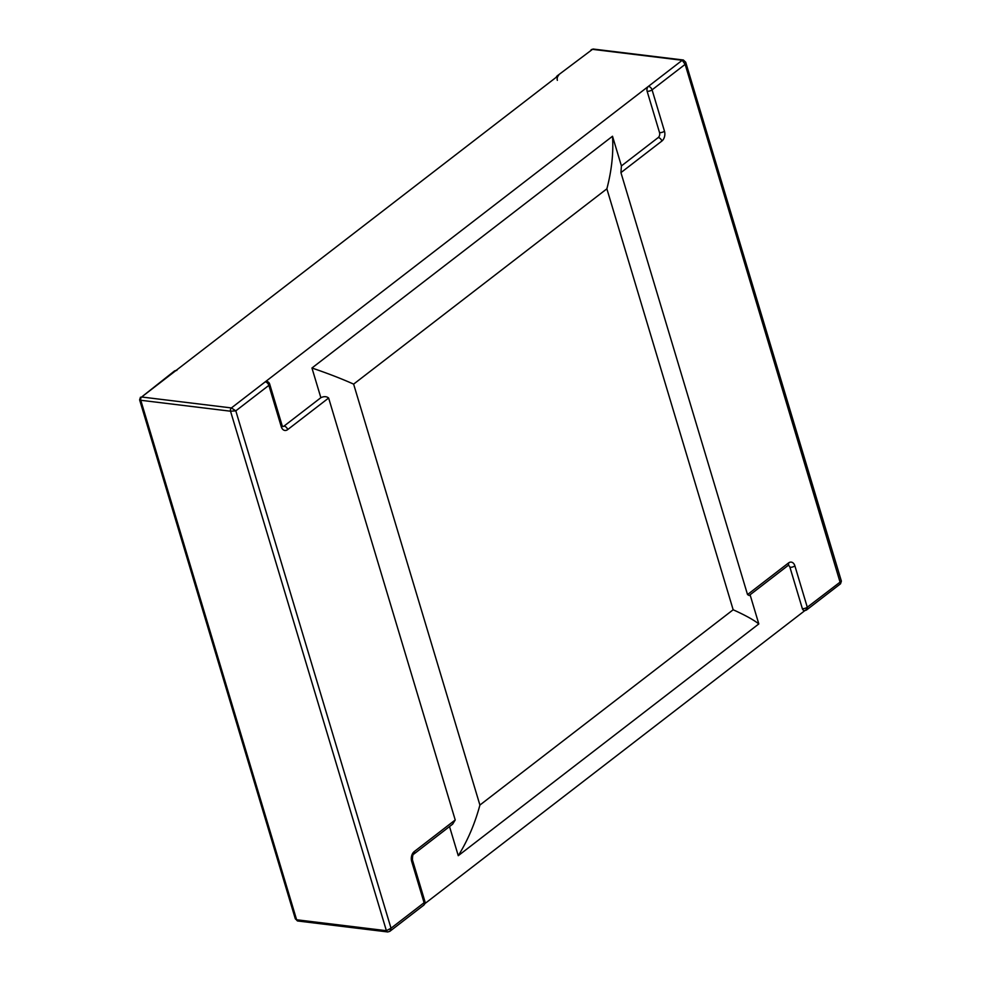 <?xml version="1.0" encoding="UTF-8"?>
<svg xmlns="http://www.w3.org/2000/svg" width="981" height="981" viewBox="0 0 981 981"><rect width="100%" height="100%" fill="white"/><g stroke="black" fill="none" stroke-linecap="round" stroke-linejoin="round"><path stroke-width="1.47" d="M557.355 80.332A3.642 2.428 -83.1 0 1 558.655 75.414L141.632 396.998L231.406 407.937L682.236 60.282A2.428 1.619 -83.1 0 1 683.168 59.988A2.428 1.619 -83.1 0 1 683.389 60.037L685.694 62.208L841.379 581.132L840.521 583.793L806.823 609.777A3.642 2.269 52.4 0 0 807.289 607.227L841.379 581.132M683.168 59.988L593.395 49.062A2.428 1.619 96.9 0 0 593.223 49.05A2.428 1.619 96.9 0 0 592.475 49.344L682.236 60.282L648.429 86.353A3.642 2.428 96.9 0 0 647.129 91.27L659.539 132.619A3.642 1.484 -16.7 0 0 664.48 131.209A7.284 4.856 -83.1 0 1 661.881 141.043L620.936 172.619L747.522 594.572L749.153 595.504L788.001 565.547A3.642 2.269 -127.6 0 0 788.466 562.996A7.284 4.856 -83.1 0 1 794.892 565.878L807.289 607.227A3.642 1.484 -16.7 0 1 802.348 608.637A3.642 2.428 96.9 0 0 804.162 610.513A3.642 3.642 0 0 0 806.823 609.777M807.437 608.625L424.221 904.126M733.163 609.765L479.905 805.058L353.626 384.123L606.871 188.83L733.163 609.765C745.192 615.197 753.751 619.918 758.816 623.928L750.085 594.793M620.936 172.619L621.414 165.924L612.512 136.249L311.946 368.01L320.861 397.697C323.926 396.226 326.514 396.324 328.635 398.028L455.221 819.969L452.658 824.138L413.81 854.095A3.642 2.269 -127.6 0 0 414.276 851.545A7.284 4.856 96.9 0 0 411.677 861.379L424.086 902.728L391.014 928.222L386.391 930.699A2.428 1.619 96.9 0 0 387.605 931.938A2.428 1.619 96.9 0 0 387.777 931.95L389.862 931.312L423.608 905.279A3.642 3.642 0 0 0 424.871 901.355A3.642 1.484 163.3 0 1 424.086 902.728A3.642 2.269 52.4 0 1 423.608 905.279M606.871 188.83C611.715 170.277 613.591 152.742 612.512 136.249M479.905 805.058C474.939 823.599 467.729 840.472 458.262 855.69L758.816 623.928M449.519 826.554L458.262 855.69M353.626 384.123C341.462 378.678 327.568 373.307 311.946 368.01M176.838 370.487A3.642 2.428 96.9 0 0 175.452 370.928L141.632 396.998L231.406 407.937L265.213 381.854A3.642 2.269 52.4 0 1 268.868 385.361L235.808 410.855L231.406 407.937A2.428 1.619 96.9 0 0 230.535 411.211L235.808 410.855L391.014 928.222L389.911 931.276M387.605 931.938L297.832 921.012A2.428 1.619 -83.1 0 1 297.611 920.963A2.428 1.619 -83.1 0 1 296.618 919.761L386.391 930.699L230.535 411.211L140.774 400.273A2.428 1.619 -83.1 0 1 141.632 396.998L174.177 371.223A3.642 2.269 52.4 0 1 175.452 370.928M297.611 920.963L295.306 918.792L296.618 919.761L140.774 400.273L139.621 399.868L140.479 397.207M320.861 397.697L284.036 426.085A3.642 2.428 -83.1 0 1 282.712 426.527M265.213 381.854A3.642 2.428 -83.1 0 1 266.611 381.425A3.642 3.642 0 0 1 269.652 383.988A3.642 1.484 -16.7 0 1 268.868 385.361L281.265 426.71A7.284 4.856 96.9 0 0 287.691 429.592A3.642 2.269 -127.6 0 0 284.036 426.085M685.694 62.22L685.143 64.366L840.545 583.769M648.429 86.353A3.642 2.269 52.4 0 1 652.071 89.86L685.143 64.366L682.236 60.282L592.475 49.344L557.392 75.721A3.642 2.269 52.4 0 1 558.655 75.414M621.414 165.924L658.239 137.536A3.642 2.428 96.9 0 0 659.539 132.619M794.892 565.878A3.642 1.484 163.3 0 1 789.938 567.288L802.348 608.637M789.938 567.288A3.642 2.428 96.9 0 0 788.197 565.424M287.691 429.592L328.635 398.028M455.221 819.969L414.276 851.545M411.677 861.379A3.642 1.484 -16.7 0 0 412.474 860.006C412.437 856.094 412.878 854.12 413.81 854.095M282.651 426.527L282.062 425.337A3.642 1.484 163.3 0 1 281.265 426.71M661.881 141.043A3.642 2.269 -127.6 0 0 658.239 137.536M647.129 91.27A3.642 1.484 163.3 0 0 652.071 89.86L664.48 131.209M747.522 594.572L788.466 562.996M424.871 901.355L412.474 860.006M282.062 425.337L269.652 383.988M176.016 370.487A3.642 3.642 0 0 0 174.177 371.223M295.306 918.78L139.621 399.868M593.223 49.05L591.138 49.688M557.392 75.721A3.642 3.642 0 0 0 556.215 77.303"/></g></svg>
